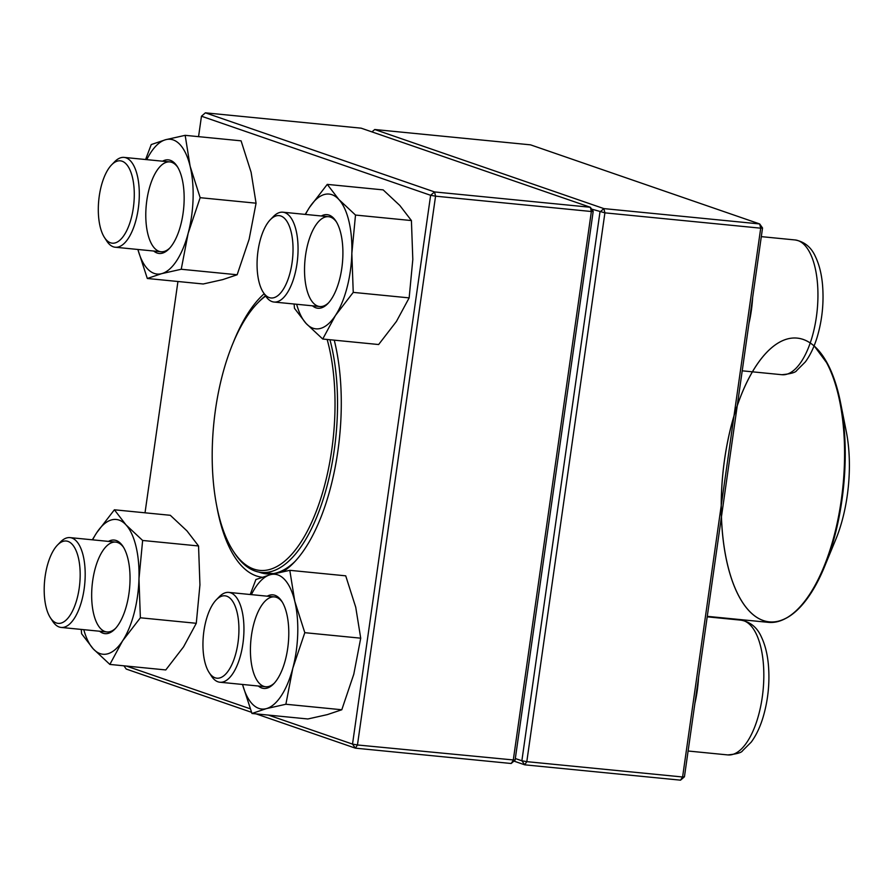 <?xml version="1.0" encoding="UTF-8"?>
<svg xmlns="http://www.w3.org/2000/svg" width="893" height="893" viewBox="0 0 893 893"><rect width="100%" height="100%" fill="white"/><g stroke="black" fill="none" stroke-linecap="round" stroke-linejoin="round"><path stroke-width="1.34" d="M515.317 758.525L521.869 760.78L599.973 211.976L603.891 208.605L759.686 223.942L530.531 144.845L374.736 129.507L603.891 208.605L604.907 212.847L526.803 761.651L682.598 776.988L760.713 228.184L604.907 212.847L591.635 209.096M762.544 227.983L760.713 228.184L759.686 223.942L762.544 227.983L684.44 776.787L682.598 776.988L680.522 780.169L524.727 764.821L513.944 761.104M371.968 131.896L374.736 129.507M521.869 760.78L524.727 764.821L526.803 761.651L521.869 760.78M684.44 776.787L680.522 780.169M57.509 545.043L60.467 542.006A45.13 19.222 95.6 0 1 69.989 537.608A45.13 19.222 95.6 0 1 71.898 538.021A45.13 19.222 95.6 0 1 84.444 586.679A45.13 19.222 95.6 0 1 61.148 627.444A45.13 19.222 95.6 0 1 59.239 627.02A45.13 19.222 95.6 0 1 52.665 621.271L50.354 617.71A41.379 17.614 -84.4 0 0 56.382 622.979A41.379 17.614 -84.4 0 0 80.169 575.929A41.379 17.614 -84.4 0 0 57.509 545.043A41.379 17.614 -84.4 0 0 44.65 580.461A41.379 17.614 -84.4 0 0 50.354 617.71M111.625 164.848L114.583 161.8A45.13 19.222 95.6 0 1 124.105 157.402A45.13 19.222 95.6 0 1 138.259 208.739A45.13 19.222 95.6 0 1 115.253 247.238A45.13 19.222 95.6 0 1 106.78 241.077L104.47 237.505A41.379 17.614 -84.4 0 0 133.827 203.716A41.379 17.614 -84.4 0 0 111.625 164.848A41.379 17.614 -84.4 0 0 99.257 196.114A41.379 17.614 -84.4 0 0 104.47 237.505M270.378 219.645L273.336 216.597A45.13 19.222 95.6 0 1 282.858 212.199A45.13 19.222 95.6 0 1 284.767 212.623A45.13 19.222 95.6 0 1 297.313 261.269A45.13 19.222 95.6 0 1 274.006 302.035A45.13 19.222 95.6 0 1 272.097 301.611A45.13 19.222 95.6 0 1 265.534 295.862L263.223 292.301A41.379 17.614 -84.4 0 0 290.638 270.434A41.379 17.614 -84.4 0 0 280.849 215.994A41.379 17.614 -84.4 0 0 270.378 219.645A41.379 17.614 -84.4 0 0 257.519 255.052A41.379 17.614 -84.4 0 0 263.223 292.301M216.262 599.839L219.232 596.792A45.13 19.222 95.6 0 1 228.742 592.394A45.13 19.222 95.6 0 1 242.907 643.73A45.13 19.222 95.6 0 1 219.901 682.23A45.13 19.222 95.6 0 1 211.418 676.068L209.107 672.507A41.379 17.614 -84.4 0 0 237.973 642.86A41.379 17.614 -84.4 0 0 234.066 603.757A41.379 17.614 -84.4 0 0 216.262 599.839A41.379 17.614 -84.4 0 0 203.403 635.258A41.379 17.614 -84.4 0 0 209.107 672.507M814.048 345.959A143.114 60.936 -84.4 0 1 827.376 364.188A143.114 60.936 -84.4 0 1 836.417 526.479A143.114 60.936 -84.4 0 1 768.326 622.343C789.635 623.013 808.31 604.583 824.362 567.055L835.714 539.595A93.464 39.794 -84.4 0 0 846.33 431.799L840.547 402.654A142.556 60.691 95.6 0 1 775.012 621.796A142.556 60.691 95.6 0 1 734.113 415.558A142.556 60.691 95.6 0 1 840.547 402.654A142.556 60.691 95.6 0 1 824.362 567.055A142.556 60.691 95.6 0 1 722.493 533.634A142.556 60.691 95.6 0 1 802.829 339.329A142.556 60.691 95.6 0 1 824.362 567.055A142.556 60.691 95.6 0 1 785.762 618.38M329.919 339.731A143.114 60.936 95.6 0 1 324.896 493.729A143.114 60.936 95.6 0 1 261.281 572.424A143.114 60.936 95.6 0 1 234.39 552.856L233.24 551.07A141.239 60.132 95.6 0 1 213.762 423.929A141.239 60.132 95.6 0 1 257.664 303.028A141.239 60.132 95.6 0 1 265.668 296.074M257.664 303.028L259.137 301.51A143.114 60.936 95.6 0 1 265.478 295.784M327.151 339.463A141.239 60.132 95.6 0 1 312.371 520.731A141.239 60.132 95.6 0 1 233.24 551.07M268.469 715.103L352.523 744.103L355.381 748.155L511.176 763.493L513.252 760.323L591.367 211.507L435.561 196.17L357.457 744.974L515.094 760.122L593.198 211.306L590.34 207.265L361.185 128.179L205.39 112.831L434.545 191.928L590.34 207.265L591.367 211.507L593.198 211.306M205.39 112.831L201.472 116.213L430.627 195.299L352.523 744.103L357.457 744.974L355.381 748.155L256.079 713.875M251.502 712.301L126.226 669.058L123.926 665.81M334.25 340.155A147.814 62.934 95.6 0 1 293.685 562.858A147.814 62.934 95.6 0 1 283.036 571.676M262.051 577.213A147.814 62.934 95.6 0 1 216.843 506.599M232.906 343.459A147.814 62.934 95.6 0 1 264.172 293.764M201.472 116.213L198.559 136.651M177.941 281.496L145.023 512.805M126.371 666.055L250.185 708.785M259.059 572.1A144.052 61.338 -84.4 0 0 266.27 573.853A144.052 61.338 -84.4 0 0 295.17 561.295M511.176 763.493L515.094 760.122M435.561 196.17L434.545 191.928L430.627 195.299L435.561 196.17M321.313 215.983A47.016 20.014 95.6 0 1 333.848 218.405A47.016 20.014 95.6 0 1 335.902 221.084A47.016 20.014 95.6 0 1 342.387 263.413A47.016 20.014 95.6 0 1 327.776 303.665A47.016 20.014 95.6 0 1 312.461 305.819M296.655 304.267A67.701 28.822 -84.4 0 0 306.076 323.433A67.701 28.822 -84.4 0 0 335.455 315.452A67.701 28.822 -84.4 0 0 351.842 253.467A67.701 28.822 -84.4 0 0 338.849 199.474A67.701 28.822 -84.4 0 0 309.469 207.455A67.701 28.822 -84.4 0 0 305.506 214.432M353.237 292.379L409.15 297.882L396.414 321.458L378.632 344.531L322.73 339.027L335.455 315.452L353.237 292.379L351.842 253.467L355.503 215.057L338.849 199.474L327.262 184.382L309.469 207.455L305.194 214.398M294.11 304.011L294.478 308.342L306.076 323.433L322.73 339.027M409.15 297.882L412.812 259.472L411.416 220.56L399.818 205.468L383.164 189.885L327.262 184.382M411.416 220.56L355.503 215.057M336.482 222.022A45.13 19.222 -84.4 0 0 335.087 220.292A45.13 19.222 -84.4 0 0 328.579 216.698A45.13 19.222 -84.4 0 0 305.026 259.74A45.13 19.222 -84.4 0 0 319.739 306.533A45.13 19.222 -84.4 0 0 328.512 302.861M267.197 596.189A47.016 20.014 95.6 0 1 281.797 601.29A47.016 20.014 95.6 0 1 285.336 660.106A47.016 20.014 95.6 0 1 273.66 683.859A47.016 20.014 95.6 0 1 258.356 686.025M242.55 684.462A67.701 28.822 -84.4 0 0 266.393 708.618A67.701 28.822 -84.4 0 0 292.815 668.221A67.701 28.822 -84.4 0 0 294.779 601.257A67.701 28.822 -84.4 0 0 270.311 574.69A67.701 28.822 -84.4 0 0 251.391 594.626M285.883 704.253L341.796 709.756L327.351 714.612L307.862 718.977L251.96 713.474L266.393 708.618L285.883 704.253L292.815 668.221L304.803 632.679L294.779 601.257L289.801 570.326L270.311 574.69L255.878 579.546L250.241 594.515M242.528 684.462L251.96 713.474M341.796 709.756L353.784 674.226L360.716 638.182L355.738 607.262L345.714 575.829L289.801 570.326M360.716 638.182L304.803 632.679M282.367 602.217A45.13 19.222 -84.4 0 0 274.475 596.904A45.13 19.222 -84.4 0 0 250.922 639.935A45.13 19.222 -84.4 0 0 265.623 686.739A45.13 19.222 -84.4 0 0 274.408 683.067M108.444 541.392A47.016 20.014 95.6 0 1 123.033 546.494A47.016 20.014 95.6 0 1 129.518 588.822A47.016 20.014 95.6 0 1 114.907 629.063A47.016 20.014 95.6 0 1 99.603 631.228M83.797 629.677A67.701 28.822 -84.4 0 0 93.207 648.843A67.701 28.822 -84.4 0 0 122.587 640.861A67.701 28.822 -84.4 0 0 138.973 578.876A67.701 28.822 -84.4 0 0 125.991 524.872A67.701 28.822 -84.4 0 0 96.611 532.864A67.701 28.822 -84.4 0 0 92.638 539.841M81.241 629.42L81.609 633.751L93.207 648.843L109.861 664.425L165.774 669.94L183.556 646.867L196.281 623.292L199.943 584.882L198.547 545.969L186.95 530.877L170.306 515.294L114.393 509.791L96.611 532.864L92.325 539.807M198.547 545.969L142.634 540.466L125.991 524.872L114.393 509.791M196.281 623.292L140.368 617.789L138.973 578.876L142.634 540.466M109.861 664.425L122.587 640.861L140.368 617.789M123.614 547.42A45.13 19.222 -84.4 0 0 115.71 542.107A45.13 19.222 -84.4 0 0 93.274 577.068A45.13 19.222 -84.4 0 0 100.362 628.348A45.13 19.222 -84.4 0 0 106.87 631.943A45.13 19.222 -84.4 0 0 115.655 628.27M162.548 161.186A47.016 20.014 95.6 0 1 177.149 166.299A47.016 20.014 95.6 0 1 183.634 208.616A47.016 20.014 95.6 0 1 169.023 248.868A47.016 20.014 95.6 0 1 153.708 251.033M137.902 249.471A67.701 28.822 -84.4 0 0 161.745 273.626A67.701 28.822 -84.4 0 0 188.166 233.229A67.701 28.822 -84.4 0 0 190.131 166.265A67.701 28.822 -84.4 0 0 165.674 139.699A67.701 28.822 -84.4 0 0 146.753 159.635M137.879 249.471L147.312 278.482L203.224 283.985L222.714 279.621L237.147 274.765L249.136 239.235L256.068 203.191L200.166 197.688L190.131 166.265L185.164 135.334L165.674 139.699L151.241 144.554L145.604 159.523M256.068 203.191L251.1 172.271L241.077 140.837L185.164 135.334M237.147 274.765L181.234 269.262L188.166 233.229L200.166 197.688M147.312 278.482L161.745 273.626L181.234 269.262M177.718 167.225A45.13 19.222 -84.4 0 0 169.826 161.912A45.13 19.222 -84.4 0 0 149.098 189.115A45.13 19.222 -84.4 0 0 160.974 251.748A45.13 19.222 -84.4 0 0 169.759 248.064M752.654 297.481A67.701 28.822 95.6 0 1 748.981 323.277M742.217 370.818L781.866 374.714A67.701 28.822 -84.4 0 0 817.195 310.161A67.701 28.822 -84.4 0 0 795.138 239.96L761.316 236.634M698.549 677.675A67.701 28.822 95.6 0 1 697.232 690.758A67.701 28.822 95.6 0 1 694.877 703.472M688.112 751.013L727.762 754.92A67.701 28.822 -84.4 0 0 763.08 690.367A67.701 28.822 -84.4 0 0 741.034 620.166L707.211 616.829M828.079 364.735A142.556 60.691 95.6 0 1 840.547 402.654C837.578 387.741 833.403 375.049 828.023 364.578L814.115 345.792M61.148 627.444L106.87 631.943M69.989 537.608L115.71 542.107M115.253 247.238L160.974 251.748M124.105 157.402L169.826 161.912M274.006 302.035L319.739 306.533M282.858 212.199L328.579 216.698M781.866 374.714C790.796 373.854 795.752 372.437 796.757 370.472L805.352 361.899C810.241 355.247 814.204 346.93 817.218 336.962C822.286 319.727 824.038 302.135 822.475 284.208C821.46 273.548 819.138 264.417 815.51 256.793C811.346 247.328 804.56 241.713 795.138 239.96M219.901 682.23L265.623 686.739M228.742 592.394L274.475 596.904M727.762 754.92C736.68 754.06 741.636 752.643 742.641 750.667L751.247 742.094C756.137 735.441 760.088 727.136 763.102 717.157C768.17 699.922 769.922 682.341 768.36 664.414C767.355 653.754 765.033 644.612 761.405 636.999C757.242 627.522 750.444 621.919 741.034 620.166M768.326 622.343L707.278 616.337M261.281 572.424L273.325 573.607"/></g></svg>
